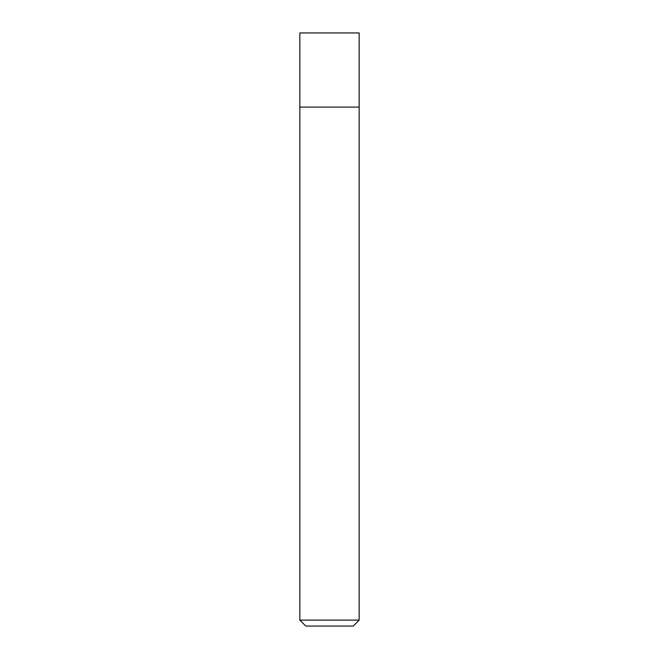<?xml version="1.0" encoding="UTF-8"?>
<svg xmlns="http://www.w3.org/2000/svg" width="659" height="659" viewBox="0 0 659 659"><rect width="100%" height="100%" fill="white"/><g stroke="black" fill="none" stroke-linecap="round" stroke-linejoin="round"><path stroke-width="0.99" d="M299.845 620.119L305.776 626.05L353.224 626.05L359.155 620.119L359.155 32.95L299.845 32.95L299.845 107.087L359.155 107.087L299.845 107.087L299.845 620.119L359.155 620.119"/></g></svg>
